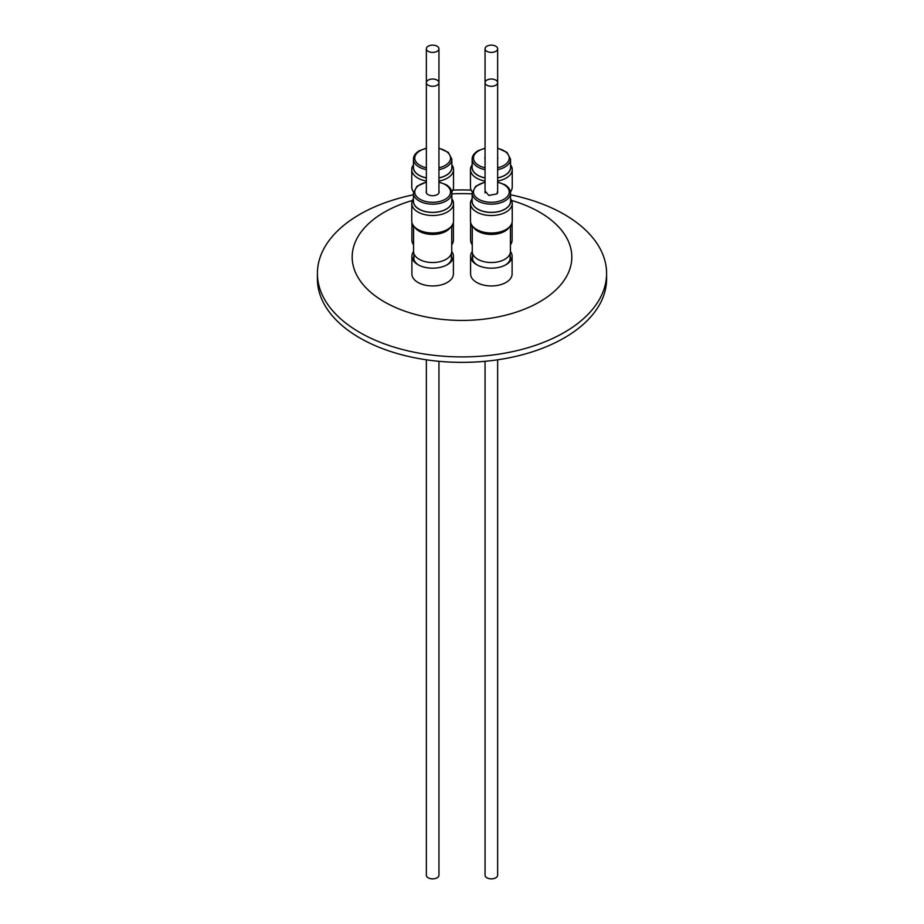 <?xml version="1.0" encoding="UTF-8"?>
<svg xmlns="http://www.w3.org/2000/svg" width="924" height="924" viewBox="0 0 924 924"><rect width="100%" height="100%" fill="white"/><g stroke="black" fill="none" stroke-linecap="round" stroke-linejoin="round"><path stroke-width="1.39" d="M437.098 85.227A6.295 3.638 180 0 1 430.238 86.013A6.295 3.638 180 0 1 426.357 82.663A6.295 3.638 180 0 1 428.205 80.088A6.295 3.638 180 0 1 435.054 79.302A6.295 3.638 180 0 1 438.946 82.663A6.295 3.638 180 0 1 437.098 85.227M426.357 359.794L426.357 875.236A6.295 3.638 0 0 0 430.238 878.585A6.295 3.638 0 0 0 437.098 877.8A6.295 3.638 0 0 0 438.946 875.236L438.946 361.307M437.098 46.2A6.295 3.638 180 0 1 438.946 48.764A6.295 3.638 180 0 1 435.054 52.125A6.295 3.638 180 0 1 428.205 51.34A6.295 3.638 180 0 1 426.357 48.764A6.295 3.638 180 0 1 430.238 45.415A6.295 3.638 180 0 1 437.098 46.2M495.795 51.34A6.295 3.638 180 0 1 488.946 52.125A6.295 3.638 180 0 1 485.054 48.764A6.295 3.638 180 0 1 486.902 46.2A6.295 3.638 180 0 1 493.762 45.415A6.295 3.638 180 0 1 497.643 48.764A6.295 3.638 180 0 1 495.795 51.34M412.427 200.45A109.817 63.398 0 0 0 384.349 301.859A109.817 63.398 0 0 0 539.651 301.859A109.817 63.398 0 0 0 539.651 212.197A109.817 63.398 0 0 0 511.573 200.45M413.444 194.791A144.594 83.483 0 0 0 317.406 273.423A144.594 83.483 0 0 0 359.748 332.455A144.594 83.483 0 0 0 517.336 350.554A144.594 83.483 0 0 0 606.594 273.423A144.594 83.483 0 0 0 564.252 214.391A144.594 83.483 0 0 0 510.556 194.791M317.406 273.423L317.406 278.886A144.594 83.483 0 0 0 359.748 337.918A144.594 83.483 0 0 0 517.336 356.017A144.594 83.483 0 0 0 606.594 278.886L606.594 273.423M472.141 193.89A109.817 63.398 0 0 0 451.859 193.89M471.136 190.101A144.594 83.483 0 0 0 452.864 190.101M495.795 80.088A6.295 3.638 180 0 1 497.643 82.663A6.295 3.638 180 0 1 493.762 86.013A6.295 3.638 180 0 1 486.902 85.227A6.295 3.638 180 0 1 485.054 82.663A6.295 3.638 180 0 1 488.946 79.302A6.295 3.638 180 0 1 495.795 80.088M485.054 361.307L485.054 875.236A6.295 3.638 0 0 0 486.902 877.8A6.295 3.638 0 0 0 493.762 878.585A6.295 3.638 0 0 0 497.643 875.236L497.643 359.794M507.957 228.263A18.746 10.822 180 0 1 504.608 230.896A18.746 10.822 180 0 1 474.74 228.263M509.332 227.085A19.081 11.019 180 0 1 504.839 231.196A19.081 11.019 180 0 1 473.365 227.085M472.268 251.513A19.081 11.019 0 0 0 484.049 261.688A19.081 11.019 0 0 0 504.839 259.298A19.081 11.019 0 0 0 510.429 251.513A20.755 11.977 180 0 1 512.104 256.202A20.755 11.977 180 0 1 506.029 264.68A20.755 11.977 180 0 1 476.68 264.68A20.755 11.977 180 0 1 476.668 264.68A20.755 11.977 180 0 1 470.593 256.202A20.755 11.977 180 0 1 472.268 251.49L472.268 225.86M472.603 255.786A19.011 10.973 0 0 0 477.315 265.026M470.593 256.202L470.593 273.966A20.755 11.977 0 0 0 476.68 282.444A20.755 11.977 0 0 0 499.295 285.042A20.755 11.977 0 0 0 512.104 273.966L512.104 256.202M505.382 265.026A19.011 10.973 0 0 0 510.094 255.786M510.556 193.07L510.556 201.27A19.208 11.088 180 0 1 504.931 209.113A19.208 11.088 180 0 1 483.991 211.515A19.208 11.088 180 0 1 472.141 201.27L472.141 193.07A19.208 11.088 180 0 0 477.766 200.912A19.208 11.088 180 0 0 504.931 200.912A19.208 11.088 180 0 0 510.556 193.07C510.475 189.72 508.5 186.902 504.654 184.615L497.643 182.04M510.556 199.988A19.346 11.169 180 0 1 505.024 209.171A19.346 11.169 180 0 1 482.929 211.319A19.346 11.169 180 0 1 472.141 199.988M510.556 198.729A20.882 12.058 180 0 1 512.231 203.453A20.882 12.058 180 0 1 506.121 211.989A20.882 12.058 180 0 1 483.356 214.599A20.882 12.058 180 0 1 470.466 203.453A20.882 12.058 180 0 1 472.141 198.729M470.466 203.453L470.466 220.952A20.882 12.058 0 0 0 483.356 232.086A20.882 12.058 0 0 0 506.121 229.475A20.882 12.058 0 0 0 512.231 220.952L512.231 203.453M497.643 191.049L496.927 193.901L488.854 195.438L485.054 191.049M449.26 228.263A18.746 10.822 180 0 1 419.392 230.896A18.746 10.822 180 0 1 416.043 228.263M450.635 227.085A19.081 11.019 180 0 1 419.161 231.196A19.081 11.019 180 0 1 414.668 227.085M419.161 259.298A19.081 11.019 -0 0 0 439.951 261.688A19.081 11.019 -0 0 0 451.732 251.513A20.755 11.977 180 0 1 453.407 256.202A20.755 11.977 180 0 1 447.332 264.68A20.755 11.977 180 0 1 417.971 264.68L417.971 264.68A20.755 11.977 180 0 1 411.896 256.202A20.755 11.977 180 0 1 413.571 251.49A19.081 11.019 -0 0 0 419.161 259.298M413.906 255.786A19.011 10.973 0 0 0 418.618 265.026M411.896 256.202L411.896 273.966A20.755 11.977 0 0 0 424.705 285.042A20.755 11.977 0 0 0 447.32 282.444A20.755 11.977 0 0 0 453.407 273.966L453.407 256.202M446.685 265.026A19.011 10.973 0 0 0 451.397 255.786M438.946 191.049A6.491 3.754 180 0 1 439.143 191.973A6.491 3.754 180 0 1 435.135 195.438A6.491 3.754 180 0 1 428.055 194.629A6.491 3.754 180 0 1 426.16 191.973A6.491 3.754 180 0 1 426.357 191.049M451.859 193.07L451.859 201.27A19.208 11.088 180 0 1 440.009 211.515A19.208 11.088 180 0 1 419.069 209.113A19.208 11.088 180 0 1 413.444 201.27L413.444 193.07A19.208 11.088 180 0 0 419.069 200.912A19.208 11.088 180 0 0 440.009 203.315A19.208 11.088 180 0 0 451.859 193.07C451.778 189.72 449.803 186.902 445.957 184.615L438.946 182.04M451.859 199.988A19.346 11.169 180 0 1 441.071 211.319A19.346 11.169 180 0 1 418.976 209.171A19.346 11.169 180 0 1 413.444 199.988M451.859 198.729A20.882 12.058 180 0 1 453.534 203.453A20.882 12.058 180 0 1 440.644 214.599A20.882 12.058 180 0 1 417.879 211.989A20.882 12.058 180 0 1 411.769 203.453A20.882 12.058 180 0 1 413.444 198.729M411.769 203.453L411.769 220.952A20.882 12.058 -0 0 0 417.879 229.475A20.882 12.058 -0 0 0 440.644 232.086A20.882 12.058 -0 0 0 453.534 220.952L453.534 203.453M413.571 227.027A20.755 11.977 180 0 1 411.896 222.314L411.896 240.078A20.755 11.977 0 0 0 413.571 244.791M451.732 244.791A20.755 11.977 0 0 0 453.407 240.078L453.407 222.314A20.755 11.977 180 0 1 451.732 227.027M438.946 169.658A19.208 11.088 180 0 0 446.234 167.025A19.208 11.088 180 0 0 451.859 159.182L451.859 167.383A19.208 11.088 180 0 1 446.234 175.225A19.208 11.088 180 0 1 438.946 177.858M426.357 177.858A19.208 11.088 180 0 1 413.444 167.383L413.444 159.182C413.525 155.833 415.5 153.014 419.346 150.727L426.357 148.152M451.859 166.101A19.346 11.169 180 0 1 446.327 175.283A19.346 11.169 180 0 1 438.946 177.939M426.357 177.939A19.346 11.169 180 0 1 413.444 166.101M451.859 164.842A20.882 12.058 180 0 1 453.534 169.566A20.882 12.058 180 0 1 447.424 178.089A20.882 12.058 180 0 1 438.946 181.069M426.357 181.069A20.882 12.058 180 0 1 411.769 169.566A20.882 12.058 180 0 1 413.444 164.842M411.769 169.566L411.769 187.064A20.882 12.058 0 0 0 413.525 191.915M451.767 191.915A20.882 12.058 0 0 0 453.534 187.064L453.534 169.566M438.946 157.161L438.946 159.02M426.357 159.009L426.357 157.161M472.268 227.027A20.755 11.977 180 0 1 470.593 222.314L470.593 240.078A20.755 11.977 0 0 0 472.268 244.791M510.429 244.791A20.755 11.977 0 0 0 512.104 240.078L512.104 222.314A20.755 11.977 180 0 1 510.429 227.027M485.054 159.009A6.491 3.754 180 0 1 484.857 158.085A6.491 3.754 180 0 1 485.054 157.161M497.643 169.658A19.208 11.088 180 0 0 504.931 167.025A19.208 11.088 180 0 0 510.556 159.182L510.556 167.383A19.208 11.088 180 0 1 497.643 177.858M485.054 177.858A19.208 11.088 180 0 1 477.766 175.225A19.208 11.088 180 0 1 472.141 167.383L472.141 159.182A19.208 11.088 180 0 0 477.766 167.025A19.208 11.088 180 0 0 485.054 169.658M510.556 166.101A19.346 11.169 180 0 1 497.643 177.939M485.054 177.939A19.346 11.169 180 0 1 477.673 175.283A19.346 11.169 180 0 1 472.141 166.101M510.556 164.842A20.882 12.058 180 0 1 512.231 169.566A20.882 12.058 180 0 1 497.643 181.069M485.054 181.069A20.882 12.058 180 0 1 476.576 178.089A20.882 12.058 180 0 1 470.466 169.566A20.882 12.058 180 0 1 472.141 164.842M510.475 191.915A20.882 12.058 0 0 0 512.231 187.064L512.231 169.566M470.466 169.566L470.466 187.064A20.882 12.058 0 0 0 472.233 191.915M497.643 157.161A6.491 3.754 180 0 1 497.84 158.085A6.491 3.754 180 0 1 497.643 159.009M497.643 182.317A17.879 10.314 180 0 1 503.984 184.685A17.879 10.314 180 0 1 503.984 199.272A17.879 10.314 180 0 1 478.713 199.272A17.879 10.314 180 0 1 485.054 182.317M438.946 182.317A17.879 10.314 180 0 1 445.287 184.685A17.879 10.314 180 0 1 445.287 199.272A17.879 10.314 180 0 1 420.016 199.272A17.879 10.314 180 0 1 426.357 182.317M426.357 169.658A19.208 11.088 180 0 1 413.444 159.182M438.946 148.429A17.879 10.314 180 0 1 445.287 165.384A17.879 10.314 180 0 1 438.946 167.752M426.357 167.752A17.879 10.314 180 0 1 420.016 150.797A17.879 10.314 180 0 1 426.357 148.429M497.643 148.429A17.879 10.314 180 0 1 503.984 165.384A17.879 10.314 180 0 1 497.643 167.752M485.054 167.752A17.879 10.314 180 0 1 478.713 150.797A17.879 10.314 180 0 1 485.054 148.429M426.357 48.764L426.357 192.908M438.946 48.764L438.946 192.908M485.054 48.764L485.054 192.908M497.643 48.764L497.643 192.908M510.429 225.86L510.429 251.513M472.603 253.569L472.603 259.459M510.094 253.569L510.094 259.459M485.054 182.04L475.698 186.255L472.141 193.07M451.732 225.86L451.732 251.513M413.571 225.86L413.571 251.513M451.397 253.569L451.397 259.459M413.906 253.569L413.906 259.459M426.357 182.04L417.001 186.255L413.444 193.07M451.859 159.182L448.302 152.368L438.946 148.152M485.054 148.152L478.043 150.727C474.058 153.211 472.095 156.029 472.141 159.182M510.556 159.182L506.999 152.368L497.643 148.152"/></g></svg>
